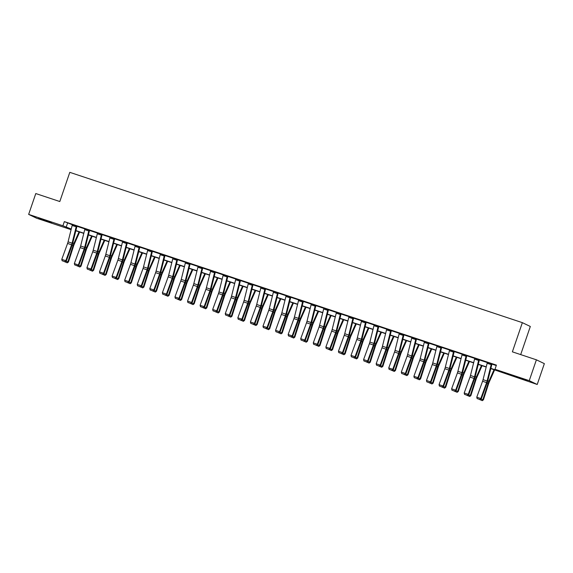 <?xml version="1.0" encoding="UTF-8"?>
<svg xmlns="http://www.w3.org/2000/svg" width="573" height="573" viewBox="0 0 573 573"><rect width="100%" height="100%" fill="white"/><g stroke="black" fill="none" stroke-linecap="round" stroke-linejoin="round"><path stroke-width="0.86" d="M43.448 219.652L51.634 222.682L41.134 219.28L38.62 218.227L43.448 219.652M519.059 377.614L527.246 380.651L516.746 377.249L514.232 376.196L519.059 377.614M520.692 354.601L530.319 326.474L522.361 322.656L69.799 172.344L59.807 201.531L35.784 193.552L28.65 214.395L62.908 225.776L71.26 229.028M522.361 322.656L512.369 351.836L536.392 359.815L544.35 363.633L537.216 384.483L490.817 368.597M71.016 229.164L70.873 229.594L36.608 218.22L28.65 214.395M490.868 368.389L498.224 370.831L494.993 369.284L496.419 365.116L64.341 221.608L72.356 224.745M76.947 226.271L84.926 228.921M89.524 230.446L97.503 233.096M102.101 234.622L110.08 237.272M114.672 238.798L122.658 241.455M127.249 242.981L135.228 245.631M139.826 247.156L147.805 249.807M152.404 251.332L160.383 253.982M164.974 255.508L172.96 258.158M177.551 259.684L185.53 262.334M190.129 263.859L198.108 266.509M202.706 268.035L210.685 270.692M215.276 272.218L223.262 274.868M227.853 276.394L235.832 279.044M240.431 280.569L248.41 283.22M253.001 284.745L260.987 287.395M265.578 288.921L273.565 291.571M278.156 293.097L286.135 295.747M290.733 297.272L298.712 299.923M303.303 301.455L311.289 304.105M315.881 305.631L323.867 308.281M328.458 309.807L336.437 312.457M341.035 313.983L349.014 316.633M353.605 318.158L361.592 320.808M366.183 322.334L374.169 324.984M378.76 326.51L386.739 329.16M391.338 330.685L399.317 333.343M403.908 334.868L411.894 337.518M416.485 339.044L424.471 341.694M429.062 343.22L437.041 345.87M441.64 347.396L449.619 350.046M454.21 351.571L462.196 354.221M466.787 355.747L474.773 358.397M479.365 359.923L487.344 362.58M491.942 364.106L496.275 365.545M491.448 363.69L491.448 363.712A3.087 0.831 108.4 0 0 491.176 364.621L487.093 381.002A4.412 1.182 -71.6 0 1 486.599 382.606L480.797 398.529L481.284 398.937L487.086 383.015A6.611 1.776 108.4 0 0 487.824 380.608L491.906 364.227L492.393 364.084L487.401 362.408M479.415 359.772L474.824 358.232M466.837 355.597L462.253 354.05M449.69 349.824L453.716 351.177A3.087 0.831 108.4 0 0 453.451 352.094L449.368 368.475A4.412 1.182 -71.6 0 1 448.874 370.079L443.072 385.994L443.559 386.403L449.361 370.487A6.611 1.776 108.4 0 0 450.099 368.081L454.253 351.435L454.668 351.557L449.676 349.874M441.683 347.245L437.099 345.698M428.575 342.812L428.568 342.826A3.087 0.831 108.4 0 0 428.296 343.743L424.213 360.123A4.412 1.182 -71.6 0 1 423.719 361.728L417.925 377.643L418.405 378.051L424.206 362.129A6.611 1.776 108.4 0 0 424.944 359.729L429.027 343.349L429.514 343.198L424.521 341.522M411.966 337.296L415.991 338.65A3.087 0.831 108.4 0 0 415.719 339.56L411.636 355.948A4.412 1.182 -71.6 0 1 411.149 357.545L405.347 373.467L405.834 373.875L411.629 357.953A6.611 1.776 108.4 0 0 412.367 355.554L416.449 339.166L416.936 339.023L411.951 337.347M403.958 334.718L399.374 333.171M390.843 330.277L390.843 330.299A3.087 0.831 108.4 0 0 390.571 331.208L386.489 347.589A4.412 1.182 -71.6 0 1 385.994 349.193L380.2 365.108L380.68 365.517L386.481 349.602A6.611 1.776 108.4 0 0 387.219 347.195L391.302 330.814L391.789 330.671L386.796 328.995M378.81 326.359L374.219 324.812M366.233 322.184L361.649 320.636M349.086 316.411L353.111 317.764A3.087 0.831 108.4 0 0 352.846 318.681L348.764 335.062A4.412 1.182 -71.6 0 1 348.269 336.666L342.468 352.581L342.955 352.989L348.756 337.074A6.611 1.776 108.4 0 0 349.494 334.668L353.648 318.022L354.064 318.144L349.072 316.461M341.078 313.832L336.494 312.285M327.971 309.399L327.964 309.413A3.087 0.831 108.4 0 0 327.692 310.322L323.609 326.71A4.412 1.182 -71.6 0 1 323.115 328.308L317.32 344.23L317.8 344.638L323.602 328.716A6.611 1.776 108.4 0 0 324.339 326.316L328.422 309.929L328.909 309.785L323.917 308.109M311.361 303.883L315.386 305.237A3.087 0.831 108.4 0 0 315.114 306.147L311.032 322.527A4.412 1.182 -71.6 0 1 310.545 324.132L304.743 340.054L305.23 340.462L311.024 324.54A6.611 1.776 108.4 0 0 311.762 322.133L315.845 305.753L316.332 305.61L311.347 303.934M303.353 301.298L298.769 299.758M290.783 297.122L286.192 295.582M273.636 291.349L277.661 292.703A3.087 0.831 108.4 0 0 277.389 293.62L273.307 310A4.412 1.182 -71.6 0 1 272.812 311.605L267.018 327.52L267.498 327.928L273.3 312.013A6.611 1.776 108.4 0 0 274.037 309.606L278.12 293.226L278.607 293.082L273.615 291.399M265.628 288.771L261.044 287.223M248.481 282.998L252.507 284.351A3.087 0.831 108.4 0 0 252.242 285.268L248.159 301.649A4.412 1.182 -71.6 0 1 247.665 303.253L241.863 319.168L242.35 319.576L248.152 303.661A6.611 1.776 108.4 0 0 248.89 301.255L253.044 284.609L253.459 284.731L248.467 283.048M240.481 280.419L235.89 278.872M227.366 275.985L227.359 276A3.087 0.831 108.4 0 0 227.087 276.909L223.004 293.29A4.412 1.182 -71.6 0 1 222.51 294.894L216.716 310.817L217.196 311.225L222.997 295.303A6.611 1.776 108.4 0 0 223.735 292.903L227.818 276.515L228.305 276.372L223.32 274.696M215.326 272.06L210.742 270.52M202.749 267.885L198.165 266.345M189.634 263.451L189.634 263.473A3.087 0.831 108.4 0 0 189.362 264.382L185.28 280.763A4.412 1.182 -71.6 0 1 184.785 282.367L178.991 298.282L179.471 298.691L185.272 282.776A6.611 1.776 108.4 0 0 186.01 280.369L190.093 263.988L190.58 263.845L185.588 262.162M173.032 257.936L177.057 259.29A3.087 0.831 108.4 0 0 176.785 260.206L172.702 276.587A4.412 1.182 -71.6 0 1 172.208 278.192L166.414 294.107L166.901 294.515L172.695 278.6A6.611 1.776 108.4 0 0 173.433 276.193L177.515 259.813L178.002 259.669L173.017 257.986M165.024 255.357L160.44 253.81M147.877 249.584L151.902 250.938A3.087 0.831 108.4 0 0 151.637 251.855L147.555 268.236A4.412 1.182 -71.6 0 1 147.06 269.84L141.259 285.755L141.746 286.163L147.548 270.241A6.611 1.776 108.4 0 0 148.285 267.842L152.439 251.196L152.855 251.311L147.863 249.635M139.876 247.006L135.285 245.459M127.299 242.83L122.715 241.283M110.152 237.05L114.177 238.411A3.087 0.831 108.4 0 0 113.905 239.321L109.823 255.701A4.412 1.182 -71.6 0 1 109.336 257.306L103.534 273.221L104.021 273.629L109.815 257.714A6.611 1.776 108.4 0 0 110.553 255.307L114.636 238.927L115.123 238.783L110.138 237.107M102.144 234.472L97.56 232.925M89.438 230.174L84.983 228.749A3.087 0.831 108.4 0 0 84.725 229.63L80.643 246.01A4.412 1.182 -71.6 0 1 80.148 247.615L74.354 263.53L78.866 265.278L84.668 249.362A6.611 1.776 108.4 0 0 85.406 246.956L89.488 230.575L89.975 230.432L89.438 230.174M72.427 224.523L76.453 225.877A3.087 0.831 108.4 0 0 76.18 226.793L72.098 243.174A4.412 1.182 -71.6 0 1 71.604 244.778L65.809 260.694L66.296 261.102L72.091 245.187A6.611 1.776 108.4 0 0 72.828 242.78L76.911 226.399L77.398 226.256L72.413 224.573M536.392 359.815L529.251 380.658L537.216 384.483M64.341 221.608L62.908 225.776M494.993 369.284L529.251 380.658M75.872 230.561L83.837 233.204M88.45 234.737L96.414 237.38M101.027 238.912L108.985 241.555M113.604 243.088L121.562 245.731M126.175 247.264L134.139 249.907M138.752 251.44L146.717 254.083M151.329 255.615L159.287 258.265M163.907 259.798L171.864 262.441M176.477 263.974L184.442 266.617M189.054 268.15L197.019 270.793M201.632 272.325L209.589 274.968M214.209 276.501L222.166 279.144M226.779 280.677L234.744 283.32M239.356 284.853L247.321 287.503M251.934 289.036L259.891 291.678M264.511 293.211L272.469 295.854M277.081 297.387L285.046 300.03M289.659 301.563L297.623 304.206M302.236 305.738L310.194 308.381M314.813 309.914L322.771 312.557M327.384 314.09L335.348 316.74M339.961 318.266L347.926 320.916M352.538 322.449L360.496 325.092M365.116 326.624L373.073 329.267M377.686 330.8L385.65 333.443M390.263 334.976L398.228 337.619M402.84 339.152L410.798 341.795M415.418 343.327L423.375 345.97M427.988 347.503L435.953 350.153M440.565 351.686L448.53 354.329M453.143 355.862L461.1 358.505M465.72 360.037L473.678 362.68M478.29 364.213L486.255 366.856M71.21 229.229L67.643 228.047L70.873 229.594M486.205 367.064L478.24 364.421M473.627 362.888L465.663 360.245M461.05 358.712L453.093 356.062M448.473 354.529L440.515 351.886M435.903 350.354L427.938 347.711M423.325 346.178L415.361 343.535M410.748 342.002L402.79 339.359M398.171 337.826L390.213 335.184M385.6 333.651L377.636 331.008M373.023 329.475L365.058 326.825M360.446 325.292L352.488 322.649M347.868 321.116L339.911 318.473M335.298 316.941L327.333 314.298M322.721 312.765L314.756 310.122M310.143 308.589L302.186 305.946M297.566 304.413L289.609 301.77M284.996 300.238L277.031 297.595M272.419 296.062L264.454 293.412M259.841 291.879L251.884 289.236M247.264 287.703L239.306 285.06M234.694 283.528L226.729 280.885M222.116 279.352L214.152 276.709M209.539 275.176L201.581 272.533M196.962 271L189.004 268.357M184.391 266.825L176.427 264.174M171.814 262.642L163.849 259.999M159.237 258.466L151.279 255.823M146.659 254.29L138.702 251.647M134.089 250.115L126.124 247.472M121.512 245.939L113.554 243.296M108.934 241.763L100.977 239.12M96.357 237.587L88.4 234.937M83.787 233.404L75.822 230.761M67.564 223.155L66.139 227.323M487.422 362.358L487.415 362.372A3.087 0.831 108.4 0 0 487.143 363.282L483.06 379.663A4.412 1.182 -71.6 0 1 482.566 381.267L476.772 397.189L480.797 398.529L479.952 399.517L477.13 398.579L479.952 399.517M480.145 399.682L481.284 398.937M476.772 397.189L477.13 398.579M481.048 399.087L482.86 399.689L488.06 383.487A6.611 1.776 -71.6 0 1 488.948 381.152L494.033 369.664M482.086 400.613L482.86 399.689L483.447 399.796L482.316 400.656L479.157 399.352M494.635 369.864L489.242 382.033A4.412 1.182 108.4 0 0 488.647 383.595L483.447 399.796M474.845 358.175L478.87 359.536A3.087 0.831 108.4 0 0 478.598 360.446L474.516 376.826A4.412 1.182 -71.6 0 1 474.021 378.431L468.227 394.346L468.707 394.754L474.508 378.839A6.611 1.776 108.4 0 0 475.246 376.432L479.429 359.722M474.838 358.197A3.087 0.831 108.4 0 0 474.566 359.106L470.483 375.487A4.412 1.182 -71.6 0 1 469.996 377.091L464.194 393.014L468.227 394.346L467.375 395.341L464.553 394.403L467.375 395.341M467.568 395.506L468.707 394.754M464.194 393.014L464.553 394.403M466.3 355.339L466.293 355.353A3.087 0.831 108.4 0 0 466.021 356.27L461.938 372.651A4.412 1.182 -71.6 0 1 461.451 374.255L455.65 390.17L456.137 390.578L461.931 374.663A6.611 1.776 108.4 0 0 462.669 372.257L466.852 355.547M466.293 355.353L462.261 354.021A3.087 0.831 108.4 0 0 461.996 354.931L457.913 371.311A4.412 1.182 -71.6 0 1 457.419 372.916L451.617 388.831L455.65 390.17L454.797 391.166L451.975 390.227L454.797 391.166M454.991 391.33L456.137 390.578M451.617 388.831L451.975 390.227M468.478 394.912L470.283 395.513L475.483 379.305A6.611 1.776 -71.6 0 1 476.371 376.977L481.463 365.488M469.509 396.437L470.283 395.513L470.877 395.621L469.745 396.48L466.58 395.177M482.058 365.689L476.664 377.858A4.412 1.182 108.4 0 0 476.07 379.412L470.877 395.621M455.9 390.736L457.712 391.338L462.912 375.129A6.611 1.776 -71.6 0 1 463.793 372.794L468.886 361.312M456.932 392.261L457.712 391.338L458.3 391.445L457.168 392.304L454.009 391.001M469.48 361.513L464.087 373.682A4.412 1.182 108.4 0 0 463.5 375.236L458.3 391.445M449.69 349.838A3.087 0.831 108.4 0 0 449.418 350.755L445.336 367.135A4.412 1.182 -71.6 0 1 444.841 368.74L439.047 384.655L443.072 385.994L442.227 386.99L439.405 386.052L442.227 386.99M442.42 387.155L443.559 386.403M439.047 384.655L439.405 386.052M440.873 347.918L436.841 346.579A3.087 0.831 108.4 0 1 437.113 345.662L441.146 347.002A3.087 0.831 108.4 0 0 440.873 347.918L436.791 364.299A4.412 1.182 -71.6 0 1 436.297 365.903L430.502 381.819L430.982 382.227L436.784 366.312A6.611 1.776 108.4 0 0 437.521 363.905L441.704 347.195M436.841 346.579L432.758 362.96A4.412 1.182 -71.6 0 1 432.264 364.564L426.47 380.479L430.502 381.819L429.65 382.814L426.828 381.876L429.65 382.814M429.843 382.972L430.982 382.227M426.47 380.479L426.828 381.876M424.543 341.472L424.536 341.487A3.087 0.831 108.4 0 0 424.264 342.403L420.181 358.784A4.412 1.182 -71.6 0 1 419.694 360.388L413.892 376.303L417.925 377.643L417.072 378.638L414.25 377.7L417.072 378.638M417.266 378.796L418.405 378.051M413.892 376.303L414.25 377.7M443.323 386.56L445.135 387.162L450.335 370.953A6.611 1.776 -71.6 0 1 451.216 368.618L456.309 357.137M444.354 388.079L445.135 387.162L445.722 387.269L444.591 388.122L441.432 386.825M456.91 357.33L451.51 369.506A4.412 1.182 108.4 0 0 450.922 371.06L445.722 387.269M430.746 382.384L432.558 382.986L437.758 366.777A6.611 1.776 -71.6 0 1 438.646 364.442L443.731 352.961M431.784 383.903L432.558 382.986L433.145 383.093L432.013 383.946L428.855 382.649M444.333 353.154L438.939 365.33A4.412 1.182 108.4 0 0 438.345 366.885L433.145 383.093M418.175 378.201L419.98 378.803L425.18 362.602A6.611 1.776 -71.6 0 1 426.068 360.267L431.161 348.778M419.207 379.727L419.98 378.803L420.575 378.911L419.443 379.77L416.277 378.466M431.755 348.978L426.362 361.155A4.412 1.182 108.4 0 0 425.768 362.709L420.575 378.911M405.598 374.026L407.41 374.627L412.61 358.426A6.611 1.776 -71.6 0 1 413.491 356.091L418.584 344.602M406.629 375.551L407.41 374.627L407.997 374.735L406.866 375.594L403.707 374.291M419.178 344.803L413.785 356.972A4.412 1.182 108.4 0 0 413.197 358.533L407.997 374.735M393.021 369.85L394.833 370.452L400.033 354.25A6.611 1.776 -71.6 0 1 400.914 351.915L406.006 340.426M394.052 371.376L394.833 370.452L395.42 370.559L394.288 371.419L391.13 370.115M406.608 340.627L401.207 352.796A4.412 1.182 108.4 0 0 400.62 354.358L395.42 370.559M380.443 365.674L382.255 366.276L387.455 350.074A6.611 1.776 -71.6 0 1 388.344 347.739L393.429 336.251M381.482 367.2L382.255 366.276L382.843 366.383L381.711 367.243L378.552 365.939M394.031 336.451L388.637 348.62A4.412 1.182 108.4 0 0 388.043 350.175L382.843 366.383M367.873 361.499L369.678 362.1L374.878 345.891A6.611 1.776 -71.6 0 1 375.766 343.556L380.859 332.075M368.905 363.024L369.678 362.1L370.273 362.208L369.141 363.067L365.975 361.764M381.453 332.276L376.06 344.445A4.412 1.182 108.4 0 0 375.465 345.999L370.273 362.208M355.296 357.323L357.108 357.924L362.308 341.716A6.611 1.776 -71.6 0 1 363.189 339.381L368.281 327.899M356.327 358.848L357.108 357.924L357.695 358.032L356.564 358.884L353.405 357.588M368.876 328.093L363.483 340.269A4.412 1.182 108.4 0 0 362.895 341.823L357.695 358.032M342.718 353.147L344.531 353.749L349.731 337.54A6.611 1.776 -71.6 0 1 350.612 335.205L355.704 323.724M343.75 354.666L344.531 353.749L345.118 353.856L343.986 354.708L340.828 353.412M356.306 323.917L350.905 336.093A4.412 1.182 108.4 0 0 350.318 337.647L345.118 353.856M330.141 348.964L331.953 349.566L337.153 333.364A6.611 1.776 -71.6 0 1 338.041 331.029L343.127 319.548M331.18 350.49L331.953 349.566L332.541 349.673L331.409 350.533L328.25 349.236M343.728 319.741L338.335 331.917A4.412 1.182 108.4 0 0 337.741 333.472L332.541 349.673M317.571 344.788L319.376 345.39L324.576 329.189A6.611 1.776 -71.6 0 1 325.464 326.854L330.557 315.365M318.602 346.314L319.376 345.39L319.97 345.498L318.839 346.357L315.673 345.053M331.151 315.565L325.758 327.735A4.412 1.182 108.4 0 0 325.163 329.296L319.97 345.498M304.994 340.613L306.806 341.214L312.006 325.013A6.611 1.776 -71.6 0 1 312.887 322.678L317.979 311.189M306.025 342.138L306.806 341.214L307.393 341.322L306.261 342.181L303.103 340.878M318.574 311.39L313.18 323.559A4.412 1.182 108.4 0 0 312.593 325.12L307.393 341.322M292.416 336.437L294.228 337.039L299.428 320.837A6.611 1.776 -71.6 0 1 300.309 318.502L305.402 307.013M293.448 337.963L294.228 337.039L294.816 337.146L293.684 338.006L290.525 336.702M306.003 307.214L300.603 319.383A4.412 1.182 108.4 0 0 300.016 320.944L294.816 337.146M279.839 332.261L281.651 332.863L286.851 316.654A6.611 1.776 -71.6 0 1 287.739 314.319L292.824 302.838M280.877 333.787L281.651 332.863L282.238 332.97L281.107 333.83L277.948 332.526M293.426 303.038L288.033 315.207A4.412 1.182 108.4 0 0 287.438 316.762L282.238 332.97M267.269 328.085L269.081 328.687L274.274 312.478A6.611 1.776 -71.6 0 1 275.162 310.143L280.254 298.662M268.3 329.611L269.081 328.687L269.668 328.795L268.536 329.654L265.371 328.35M280.849 298.862L275.455 311.032A4.412 1.182 108.4 0 0 274.861 312.586L269.668 328.795M254.691 323.91L256.503 324.511L261.703 308.303A6.611 1.776 -71.6 0 1 262.584 305.968L267.677 294.486M255.723 325.428L256.503 324.511L257.091 324.619L255.959 325.471L252.8 324.175M268.271 294.68L262.878 306.856A4.412 1.182 108.4 0 0 262.291 308.41L257.091 324.619M242.114 319.734L243.926 320.336L249.126 304.127A6.611 1.776 -71.6 0 1 250.007 301.792L255.1 290.31M243.145 321.252L243.926 320.336L244.513 320.436L243.382 321.295L240.223 319.999M255.701 290.504L250.301 302.68A4.412 1.182 108.4 0 0 249.713 304.234L244.513 320.436M229.537 315.551L231.349 316.153L236.549 299.951A6.611 1.776 -71.6 0 1 237.437 297.616L242.522 286.128M230.575 317.077L231.349 316.153L231.936 316.26L230.804 317.12L227.646 315.816M243.124 286.328L237.731 298.504A4.412 1.182 108.4 0 0 237.136 300.059L231.936 316.26M216.966 311.375L218.779 311.977L223.971 295.775A6.611 1.776 -71.6 0 1 224.86 293.44L229.952 281.952M217.998 312.901L218.779 311.977L219.366 312.084L218.234 312.944L215.068 311.64M230.547 282.152L225.153 294.321A4.412 1.182 108.4 0 0 224.566 295.883L219.366 312.084M411.958 337.311A3.087 0.831 108.4 0 0 411.693 338.22L407.611 354.608A4.412 1.182 -71.6 0 1 407.117 356.205L401.315 372.128L405.347 373.467L404.495 374.455L401.673 373.524L404.495 374.455M404.688 374.62L405.834 373.875M401.315 372.128L401.673 373.524M403.421 334.453L403.413 334.474A3.087 0.831 108.4 0 0 403.148 335.384L399.066 351.765A4.412 1.182 -71.6 0 1 398.572 353.369L392.77 369.291L393.257 369.7L399.059 353.777A6.611 1.776 108.4 0 0 399.796 351.371L403.979 334.661M403.413 334.474L399.388 333.135A3.087 0.831 108.4 0 0 399.116 334.045L395.033 350.425A4.412 1.182 -71.6 0 1 394.539 352.03L388.745 367.952L392.77 369.291L391.925 370.28L389.103 369.341L391.925 370.28M392.118 370.445L393.257 369.7M388.745 367.952L389.103 369.341M386.818 328.938L386.811 328.959A3.087 0.831 108.4 0 0 386.539 329.869L382.456 346.25A4.412 1.182 -71.6 0 1 381.962 347.854L376.167 363.776L380.2 365.108L379.347 366.104L376.525 365.166L379.347 366.104M379.541 366.269L380.68 365.517M376.167 363.776L376.525 365.166M378.273 326.101L378.266 326.123A3.087 0.831 108.4 0 0 377.994 327.033L373.911 343.413A4.412 1.182 -71.6 0 1 373.417 345.018L367.622 360.933L368.102 361.341L373.904 345.426A6.611 1.776 108.4 0 0 374.642 343.019L378.825 326.309M374.241 324.762L374.233 324.784A3.087 0.831 108.4 0 0 373.961 325.693L369.879 342.074A4.412 1.182 -71.6 0 1 369.392 343.678L363.59 359.593L367.622 360.933L366.77 361.928L363.948 360.99L366.77 361.928M366.964 362.093L368.102 361.341M363.59 359.593L363.948 360.99M365.696 321.926L365.689 321.94A3.087 0.831 108.4 0 0 365.416 322.857L361.334 339.237A4.412 1.182 -71.6 0 1 360.847 340.842L355.045 356.757L355.532 357.165L361.327 341.25A6.611 1.776 108.4 0 0 362.064 338.844L366.247 322.133M365.689 321.94L361.656 320.608A3.087 0.831 108.4 0 0 361.391 321.517L357.308 337.898A4.412 1.182 -71.6 0 1 356.814 339.502L351.013 355.418L355.045 356.757L354.193 357.753L351.378 356.814L354.193 357.753M354.386 357.917L355.532 357.165M351.013 355.418L351.378 356.814M349.086 316.425A3.087 0.831 108.4 0 0 348.814 317.342L344.731 333.722A4.412 1.182 -71.6 0 1 344.237 335.327L338.442 351.242L342.468 352.581L341.623 353.577L338.801 352.639L341.623 353.577M341.816 353.734L342.955 352.989M338.442 351.242L338.801 352.639M336.516 312.235L340.541 313.589A3.087 0.831 108.4 0 0 340.269 314.505L336.186 330.886A4.412 1.182 -71.6 0 1 335.692 332.49L329.898 348.405L330.377 348.814L336.179 332.899A6.611 1.776 108.4 0 0 336.917 330.492L341.1 313.782M336.509 312.249A3.087 0.831 108.4 0 0 336.236 313.166L332.154 329.547A4.412 1.182 -71.6 0 1 331.66 331.151L325.865 347.066L329.898 348.405L329.045 349.401L326.223 348.463L329.045 349.401M329.239 349.559L330.377 348.814M325.865 347.066L326.223 348.463M327.964 309.413L323.931 308.073A3.087 0.831 108.4 0 0 323.659 308.99L319.576 325.371A4.412 1.182 -71.6 0 1 319.089 326.975L313.288 342.89L317.32 344.23L316.468 345.218L313.646 344.287L316.468 345.218M316.661 345.383L317.8 344.638M313.288 342.89L313.646 344.287M311.354 303.898A3.087 0.831 108.4 0 0 311.089 304.807L307.006 321.195A4.412 1.182 -71.6 0 1 306.512 322.792L300.71 338.715L304.743 340.054L303.891 341.042L301.076 340.104L303.891 341.042M304.091 341.207L305.23 340.462M300.71 338.715L301.076 340.104M302.816 301.04L302.809 301.061A3.087 0.831 108.4 0 0 302.544 301.971L298.461 318.352A4.412 1.182 -71.6 0 1 297.967 319.956L292.166 335.878L292.653 336.279L298.454 320.364A6.611 1.776 108.4 0 0 299.192 317.958L303.375 301.248M302.809 301.061L298.784 299.722A3.087 0.831 108.4 0 0 298.512 300.632L294.429 317.012A4.412 1.182 -71.6 0 1 293.935 318.617L288.14 334.539L292.166 335.878L291.32 336.867L288.498 335.928L291.32 336.867M291.514 337.031L292.653 336.279M288.14 334.539L288.498 335.928M290.239 296.864L290.239 296.886A3.087 0.831 108.4 0 0 289.967 297.795L285.884 314.176A4.412 1.182 -71.6 0 1 285.39 315.78L279.595 331.695L280.075 332.104L285.877 316.189A6.611 1.776 108.4 0 0 286.615 313.782L290.798 297.072M286.214 295.525L286.206 295.546A3.087 0.831 108.4 0 0 285.934 296.456L281.852 312.837A4.412 1.182 -71.6 0 1 281.357 314.441L275.563 330.356L279.595 331.695L278.743 332.691L275.921 331.753L278.743 332.691M278.936 332.856L280.075 332.104M275.563 330.356L275.921 331.753M273.629 291.371A3.087 0.831 108.4 0 0 273.357 292.28L269.274 308.661A4.412 1.182 -71.6 0 1 268.787 310.265L262.986 326.18L267.018 327.52L266.166 328.515L263.344 327.577L266.166 328.515M266.359 328.68L267.498 327.928M262.986 326.18L263.344 327.577M265.091 288.513L265.084 288.527A3.087 0.831 108.4 0 0 264.812 289.444L260.729 305.824A4.412 1.182 -71.6 0 1 260.242 307.429L254.441 323.344L254.928 323.752L260.722 307.837A6.611 1.776 108.4 0 0 261.46 305.43L265.643 288.72M261.059 287.173L261.052 287.188A3.087 0.831 108.4 0 0 260.787 288.104L256.704 304.485A4.412 1.182 -71.6 0 1 256.21 306.089L250.408 322.005L254.441 323.344L253.588 324.339L250.773 323.401L253.588 324.339M253.789 324.504L254.928 323.752M250.408 322.005L250.773 323.401M248.481 283.012A3.087 0.831 108.4 0 0 248.209 283.929L244.127 300.309A4.412 1.182 -71.6 0 1 243.632 301.914L237.838 317.829L241.863 319.168L241.018 320.164L238.196 319.225L241.018 320.164M241.212 320.321L242.35 319.576M237.838 317.829L238.196 319.225M239.664 281.085L235.632 279.753A3.087 0.831 108.4 0 1 235.904 278.836L239.937 280.176A3.087 0.831 108.4 0 0 239.664 281.085L235.582 297.473A4.412 1.182 -71.6 0 1 235.088 299.07L229.293 314.992L229.773 315.401L235.575 299.478A6.611 1.776 108.4 0 0 236.312 297.079L240.495 280.369M235.632 279.753L231.549 296.134A4.412 1.182 -71.6 0 1 231.055 297.738L225.261 313.653L229.293 314.992L228.441 315.981L225.619 315.05L228.441 315.981M228.634 316.146L229.773 315.401M225.261 313.653L225.619 315.05M227.359 276L223.327 274.66A3.087 0.831 108.4 0 0 223.055 275.57L218.972 291.958A4.412 1.182 -71.6 0 1 218.485 293.555L212.683 309.477L216.716 310.817L215.863 311.805L213.041 310.874L215.863 311.805M216.057 311.97L217.196 311.225M212.683 309.477L213.041 310.874M214.789 271.803L214.782 271.824A3.087 0.831 108.4 0 0 214.51 272.734L210.427 289.114A4.412 1.182 -71.6 0 1 209.94 290.719L204.138 306.641L204.625 307.049L210.42 291.127A6.611 1.776 108.4 0 0 211.158 288.72L215.341 272.01M210.757 270.47L210.749 270.485A3.087 0.831 108.4 0 0 210.484 271.394L206.402 287.775A4.412 1.182 -71.6 0 1 205.908 289.379L200.106 305.302L204.138 306.641L203.286 307.629L200.471 306.691L203.286 307.629M203.487 307.794L204.625 307.049M200.106 305.302L200.471 306.691M202.212 267.627L202.205 267.648A3.087 0.831 108.4 0 0 201.94 268.558L197.857 284.939A4.412 1.182 -71.6 0 1 197.363 286.543L191.561 302.458L192.048 302.866L197.85 286.951A6.611 1.776 108.4 0 0 198.587 284.545L202.77 267.835M202.205 267.648L198.179 266.309A3.087 0.831 108.4 0 0 197.907 267.219L193.824 283.599A4.412 1.182 -71.6 0 1 193.33 285.204L187.536 301.126L191.561 302.458L190.716 303.454L187.894 302.515L190.716 303.454M190.909 303.618L192.048 302.866M187.536 301.126L187.894 302.515M185.609 262.112L185.602 262.133A3.087 0.831 108.4 0 0 185.33 263.043L181.247 279.423A4.412 1.182 -71.6 0 1 180.753 281.028L174.958 296.943L178.991 298.282L178.139 299.278L175.317 298.34L178.139 299.278M178.332 299.443L179.471 298.691M174.958 296.943L175.317 298.34M173.025 257.95A3.087 0.831 108.4 0 0 172.752 258.867L168.67 275.248A4.412 1.182 -71.6 0 1 168.183 276.852L162.381 292.767L166.414 294.107L165.561 295.102L162.739 294.164L165.561 295.102M165.755 295.267L166.901 294.515M162.381 292.767L162.739 294.164M164.487 255.1L164.48 255.114A3.087 0.831 108.4 0 0 164.207 256.031L160.125 272.411A4.412 1.182 -71.6 0 1 159.638 274.016L153.836 289.931L154.323 290.339L160.118 274.424A6.611 1.776 108.4 0 0 160.855 272.017L165.038 255.307M164.48 255.114L160.447 253.775A3.087 0.831 108.4 0 0 160.182 254.691L156.1 271.072A4.412 1.182 -71.6 0 1 155.605 272.676L149.804 288.591L153.836 289.931L152.984 290.926L150.169 289.988L152.984 290.926M153.184 291.084L154.323 290.339M149.804 288.591L150.169 289.988M147.877 249.599A3.087 0.831 108.4 0 0 147.605 250.516L143.522 266.896A4.412 1.182 -71.6 0 1 143.028 268.501L137.233 284.416L141.259 285.755L140.414 286.751L137.592 285.812L140.414 286.751M140.607 286.908L141.746 286.163M137.233 284.416L137.592 285.812M139.06 247.672L135.027 246.34A3.087 0.831 108.4 0 1 135.3 245.423L139.332 246.762A3.087 0.831 108.4 0 0 139.06 247.672L134.977 264.06A4.412 1.182 -71.6 0 1 134.483 265.657L128.689 281.579L129.169 281.988L134.97 266.065A6.611 1.776 108.4 0 0 135.708 263.666L139.891 246.956M135.027 246.34L130.945 262.721A4.412 1.182 -71.6 0 1 130.451 264.325L124.656 280.24L128.689 281.579L127.836 282.568L125.014 281.637L127.836 282.568M128.03 282.733L129.169 281.988M124.656 280.24L125.014 281.637M126.762 242.565L126.755 242.587A3.087 0.831 108.4 0 0 126.483 243.496L122.4 259.877A4.412 1.182 -71.6 0 1 121.906 261.481L116.111 277.404L116.598 277.812L122.393 261.89A6.611 1.776 108.4 0 0 123.131 259.483L127.313 242.773M126.755 242.587L122.722 241.247A3.087 0.831 108.4 0 0 122.45 242.157L118.367 258.545A4.412 1.182 -71.6 0 1 117.88 260.142L112.079 276.064L116.111 277.404L115.259 278.392L112.437 277.454L115.259 278.392M115.452 278.557L116.598 277.812M112.079 276.064L112.437 277.454M110.145 237.072A3.087 0.831 108.4 0 0 109.88 237.981L105.797 254.362A4.412 1.182 -71.6 0 1 105.303 255.966L99.501 271.889L103.534 273.221L102.682 274.216L99.867 273.278L102.682 274.216M102.882 274.381L104.021 273.629M99.501 271.889L99.867 273.278M204.389 307.2L206.201 307.801L211.401 291.6A6.611 1.776 -71.6 0 1 212.282 289.265L217.375 277.776M205.421 308.725L206.201 307.801L206.789 307.909L205.657 308.768L202.498 307.465M217.969 277.977L212.576 290.146A4.412 1.182 108.4 0 0 211.989 291.707L206.789 307.909M191.812 303.024L193.624 303.626L198.824 287.417A6.611 1.776 -71.6 0 1 199.705 285.089L204.797 273.6M192.843 304.55L193.624 303.626L194.211 303.733L193.08 304.592L189.921 303.289M205.399 273.801L199.998 285.97A4.412 1.182 108.4 0 0 199.411 287.524L194.211 303.733M179.234 298.848L181.047 299.45L186.246 283.241A6.611 1.776 -71.6 0 1 187.135 280.906L192.22 269.425M180.273 300.374L181.047 299.45L181.634 299.557L180.502 300.417L177.344 299.113M192.822 269.625L187.428 281.794A4.412 1.182 108.4 0 0 186.834 283.349L181.634 299.557M166.664 294.672L168.476 295.274L173.669 279.065A6.611 1.776 -71.6 0 1 174.557 276.73L179.65 265.249M167.696 296.191L168.476 295.274L169.064 295.382L167.932 296.234L164.766 294.937M180.244 265.442L174.851 277.619A4.412 1.182 108.4 0 0 174.264 279.173L169.064 295.382M154.087 290.497L155.899 291.098L161.099 274.89A6.611 1.776 -71.6 0 1 161.98 272.555L167.072 261.073M155.118 292.015L155.899 291.098L156.486 291.206L155.355 292.058L152.196 290.762M167.667 261.267L162.274 273.443A4.412 1.182 108.4 0 0 161.686 274.997L156.486 291.206M141.51 286.314L143.322 286.915L148.522 270.714A6.611 1.776 -71.6 0 1 149.403 268.379L154.495 256.89M142.541 287.839L143.322 286.915L143.909 287.023L142.777 287.882L139.619 286.586M155.097 257.091L149.696 269.267A4.412 1.182 108.4 0 0 149.109 270.821L143.909 287.023M128.932 282.138L130.744 282.74L135.944 266.538A6.611 1.776 -71.6 0 1 136.832 264.203L141.918 252.714M129.971 283.664L130.744 282.74L131.332 282.847L130.2 283.707L127.041 282.403M142.519 252.915L137.126 265.084A4.412 1.182 108.4 0 0 136.532 266.646L131.332 282.847M116.362 277.962L118.174 278.564L123.367 262.362A6.611 1.776 -71.6 0 1 124.255 260.027L129.348 248.539M117.393 279.488L118.174 278.564L118.761 278.671L117.63 279.531L114.464 278.227M129.942 248.739L124.549 260.908A4.412 1.182 108.4 0 0 123.961 262.47L118.761 278.671M103.785 273.787L105.597 274.388L110.797 258.187A6.611 1.776 -71.6 0 1 111.678 255.852L116.77 244.363M104.816 275.312L105.597 274.388L106.184 274.496L105.052 275.355L101.894 274.052M117.365 244.564L111.971 256.733A4.412 1.182 108.4 0 0 111.384 258.287L106.184 274.496M101.607 234.214L101.6 234.235A3.087 0.831 108.4 0 0 101.335 235.145L97.252 251.526A4.412 1.182 -71.6 0 1 96.758 253.13L90.957 269.045L91.444 269.453L97.245 253.538A6.611 1.776 108.4 0 0 97.983 251.132L102.166 234.421M101.6 234.235L97.575 232.896A3.087 0.831 108.4 0 0 97.303 233.805L93.22 250.186A4.412 1.182 -71.6 0 1 92.726 251.791L86.931 267.706L90.957 269.045L90.111 270.041L87.289 269.102L90.111 270.041M90.305 270.205L91.444 269.453M86.931 267.706L87.289 269.102M91.207 269.611L93.019 270.212L98.219 254.004A6.611 1.776 -71.6 0 1 99.108 251.669L104.193 240.187M92.239 271.136L93.019 270.212L93.607 270.32L92.475 271.179L89.316 269.876M104.795 240.388L99.394 252.557A4.412 1.182 108.4 0 0 98.807 254.111L93.607 270.32M89.03 230.038L89.03 230.052A3.087 0.831 108.4 0 0 88.758 230.969L84.675 247.35A4.412 1.182 -71.6 0 1 84.181 248.954L78.386 264.869L77.534 265.865L74.712 264.927L77.534 265.865M85.005 228.699L89.03 230.052M77.727 266.03L78.866 265.278M74.354 263.53L74.712 264.927M78.63 265.435L80.442 266.037L85.642 249.828A6.611 1.776 -71.6 0 1 86.53 247.493L91.623 236.012M79.668 266.961L80.442 266.037L81.029 266.144L79.898 267.004L76.739 265.7M92.217 236.205L86.824 248.381A4.412 1.182 108.4 0 0 86.229 249.935L81.029 266.144M72.42 224.537A3.087 0.831 108.4 0 0 72.148 225.454L68.065 241.835A4.412 1.182 -71.6 0 1 67.578 243.439L61.777 259.354L65.809 260.694L64.957 261.689L62.135 260.751L64.957 261.689M65.15 261.854L66.296 261.102M61.777 259.354L62.135 260.751M66.06 261.259L67.872 261.861L73.065 245.652A6.611 1.776 -71.6 0 1 73.953 243.317L79.045 231.836M67.091 262.778L67.872 261.861L68.459 261.968L67.328 262.821L64.162 261.524M79.64 232.029L74.246 244.205A4.412 1.182 108.4 0 0 73.659 245.76L68.459 261.968M491.448 363.712L487.415 362.372M487.093 381.002L483.06 379.663M486.599 382.606L482.566 381.267M491.176 364.621L487.143 363.282M487.036 383.144L488.06 383.487M487.781 380.766L488.948 381.152M474.516 376.826L470.483 375.487M474.021 378.431L469.996 377.091M478.598 360.446L474.566 359.106M461.938 372.651L457.913 371.311M461.451 374.255L457.419 372.916M466.021 356.27L461.996 354.931M474.458 378.968L475.483 379.305M475.21 376.59L476.371 376.977M461.888 374.792L462.912 375.129M462.633 372.407L463.793 372.794M449.368 368.475L445.336 367.135M448.874 370.079L444.841 368.74M453.451 352.094L449.418 350.755M436.791 364.299L432.758 362.96M436.297 365.903L432.264 364.564M428.568 342.826L424.536 341.487M424.213 360.123L420.181 358.784M423.719 361.728L419.694 360.388M428.296 343.743L424.264 342.403M449.311 370.616L450.335 370.953M450.056 368.231L451.216 368.618M436.733 366.441L437.758 366.777M437.478 364.056L438.646 364.442M424.163 362.258L425.18 362.602M424.908 359.88L426.068 360.267M411.586 358.082L412.61 358.426M412.331 355.704L413.491 356.091M399.009 353.906L400.033 354.25M399.753 351.528L400.914 351.915M386.431 349.731L387.455 350.074M387.176 347.353L388.344 347.739M373.861 345.555L374.878 345.891M374.606 343.177L375.766 343.556M361.284 341.379L362.308 341.716M362.029 338.994L363.189 339.381M348.706 337.203L349.731 337.54M349.451 334.818L350.612 335.205M336.129 333.028L337.153 333.364M336.874 330.642L338.041 331.029M323.559 328.845L324.576 329.189M324.304 326.467L325.464 326.854M310.981 324.669L312.006 325.013M311.726 322.291L312.887 322.678M298.404 320.493L299.428 320.837M299.149 318.115L300.309 318.502M285.827 316.317L286.851 316.654M286.572 313.94L287.739 314.319M273.257 312.142L274.274 312.478M274.001 309.757L275.162 310.143M260.679 307.966L261.703 308.303M261.424 305.581L262.584 305.968M248.102 303.79L249.126 304.127M248.847 301.405L250.007 301.792M235.524 299.607L236.549 299.951M236.269 297.229L237.437 297.616M222.954 295.432L223.971 295.775M223.699 293.054L224.86 293.44M411.636 355.948L407.611 354.608M411.149 357.545L407.117 356.205M415.719 339.56L411.693 338.22M399.066 351.765L395.033 350.425M398.572 353.369L394.539 352.03M403.148 335.384L399.116 334.045M390.843 330.299L386.811 328.959M386.489 347.589L382.456 346.25M385.994 349.193L381.962 347.854M390.571 331.208L386.539 329.869M378.266 326.123L374.233 324.784M373.911 343.413L369.879 342.074M373.417 345.018L369.392 343.678M377.994 327.033L373.961 325.693M361.334 339.237L357.308 337.898M360.847 340.842L356.814 339.502M365.416 322.857L361.391 321.517M348.764 335.062L344.731 333.722M348.269 336.666L344.237 335.327M352.846 318.681L348.814 317.342M336.186 330.886L332.154 329.547M335.692 332.49L331.66 331.151M340.269 314.505L336.236 313.166M323.609 326.71L319.576 325.371M323.115 328.308L319.089 326.975M327.692 310.322L323.659 308.99M311.032 322.527L307.006 321.195M310.545 324.132L306.512 322.792M315.114 306.147L311.089 304.807M298.461 318.352L294.429 317.012M297.967 319.956L293.935 318.617M302.544 301.971L298.512 300.632M290.239 296.886L286.206 295.546M285.884 314.176L281.852 312.837M285.39 315.78L281.357 314.441M289.967 297.795L285.934 296.456M273.307 310L269.274 308.661M272.812 311.605L268.787 310.265M277.389 293.62L273.357 292.28M265.084 288.527L261.052 287.188M260.729 305.824L256.704 304.485M260.242 307.429L256.21 306.089M264.812 289.444L260.787 288.104M248.159 301.649L244.127 300.309M247.665 303.253L243.632 301.914M252.242 285.268L248.209 283.929M235.582 297.473L231.549 296.134M235.088 299.07L231.055 297.738M223.004 293.29L218.972 291.958M222.51 294.894L218.485 293.555M227.087 276.909L223.055 275.57M214.782 271.824L210.749 270.485M210.427 289.114L206.402 287.775M209.94 290.719L205.908 289.379M214.51 272.734L210.484 271.394M197.857 284.939L193.824 283.599M197.363 286.543L193.33 285.204M201.94 268.558L197.907 267.219M189.634 263.473L185.602 262.133M185.28 280.763L181.247 279.423M184.785 282.367L180.753 281.028M189.362 264.382L185.33 263.043M172.702 276.587L168.67 275.248M172.208 278.192L168.183 276.852M176.785 260.206L172.752 258.867M160.125 272.411L156.1 271.072M159.638 274.016L155.605 272.676M164.207 256.031L160.182 254.691M147.555 268.236L143.522 266.896M147.06 269.84L143.028 268.501M151.637 251.855L147.605 250.516M134.977 264.06L130.945 262.721M134.483 265.657L130.451 264.325M122.4 259.877L118.367 258.545M121.906 261.481L117.88 260.142M126.483 243.496L122.45 242.157M109.823 255.701L105.797 254.362M109.336 257.306L105.303 255.966M113.905 239.321L109.88 237.981M210.377 291.256L211.401 291.6M211.122 288.878L212.282 289.265M197.8 287.08L198.824 287.417M198.544 284.702L199.705 285.089M185.222 282.904L186.246 283.241M185.967 280.519L187.135 280.906M172.652 278.729L173.669 279.065M173.397 276.344L174.557 276.73M160.075 274.553L161.099 274.89M160.82 272.168L161.98 272.555M147.497 270.37L148.522 270.714M148.242 267.992L149.403 268.379M134.92 266.194L135.944 266.538M135.665 263.816L136.832 264.203M122.35 262.019L123.367 262.362M123.095 259.641L124.255 260.027M109.772 257.843L110.797 258.187M110.517 255.465L111.678 255.852M97.252 251.526L93.22 250.186M96.758 253.13L92.726 251.791M101.335 235.145L97.303 233.805M97.195 253.667L98.219 254.004M97.94 251.289L99.108 251.669M84.675 247.35L80.643 246.01M84.181 248.954L80.148 247.615M88.758 230.969L84.725 229.63M84.618 249.491L85.642 249.828M85.363 247.106L86.53 247.493M72.098 243.174L68.065 241.835M71.604 244.778L67.578 243.439M76.18 226.793L72.148 225.454M72.048 245.316L73.065 245.652M72.792 242.931L73.953 243.317"/></g></svg>
